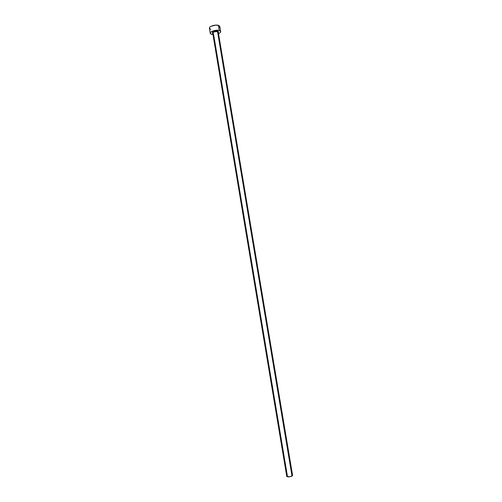 <?xml version="1.0" encoding="UTF-8"?>
<svg xmlns="http://www.w3.org/2000/svg" width="502" height="502" viewBox="0 0 502 502"><rect width="100%" height="100%" fill="white"/><g stroke="black" fill="none" stroke-linecap="round" stroke-linejoin="round"><path stroke-width="0.75" d="M212.892 33.496C210.62 32.636 215.302 30.459 217.749 31.243L217.548 31.714C215.226 31.457 213.62 31.908 212.741 33.069L213.501 33.81L287.364 475.858L286.799 476.536L290.093 476.712L292.603 475.494L292.02 476.097L217.548 31.714L292.02 476.097C289.528 476.994 287.778 477.12 286.774 476.473L212.741 33.226C213.388 31.977 214.988 31.475 217.548 31.714L217.749 31.243L218.389 31.57L218.332 32.511L217.284 31.149L213.789 31.601L212.409 32.58L212.779 33.439M218.326 32.467L218.458 32.159L217.548 31.714L218.295 32.448M220.667 31.526L219.813 26.468L218.42 25.357L219.274 30.453L220.667 31.538C220.729 32.285 220.014 32.988 218.521 33.659L220.202 32.605L220.673 31.751L220.347 30.992L219.274 30.453L218.42 25.357C215.364 24.328 208.857 26.393 209.409 28.212L210.25 33.27M212.967 34.588L211.687 34.381L210.25 33.283C209.71 31.5 216.224 29.449 219.274 30.453L215.615 30.308L211.191 31.821L210.363 32.68L210.319 33.496L211.053 34.149L212.967 34.588M219.355 27.554L219.826 26.681L219.048 25.602L215.785 25.113L211.009 26.317L209.836 27.158L209.409 28.219M209.478 28.432L210.84 29.336M291.857 475.112L292.572 475.419M218.295 32.297L292.603 475.494"/></g></svg>
